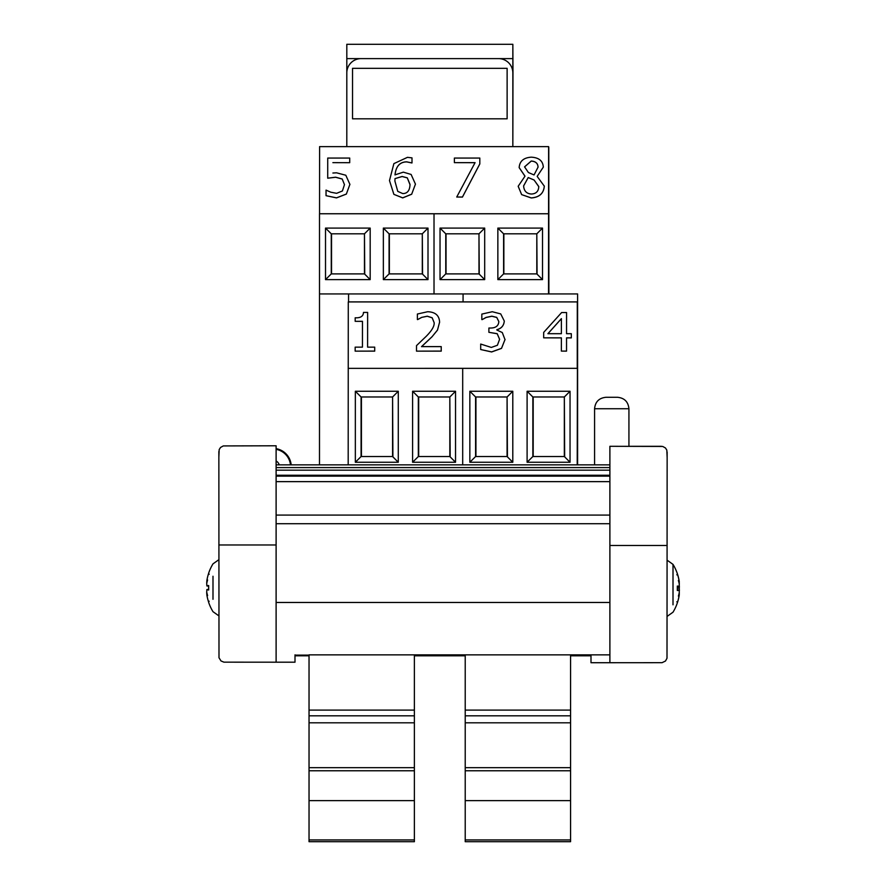<?xml version="1.0" encoding="UTF-8"?>
<svg xmlns="http://www.w3.org/2000/svg" width="886" height="886" viewBox="0 0 886 886"><rect width="100%" height="100%" fill="white"/><g stroke="black" fill="none" stroke-linecap="round" stroke-linejoin="round"><path stroke-width="1.33" d="M570.573 841.689L465.216 841.7L465.216 839.939L570.573 839.939L570.573 841.689L465.216 841.7M570.573 800.645L570.573 839.939L465.216 839.939L465.216 770.776L570.573 770.776L570.573 800.645L465.216 800.645M465.216 770.776L465.216 722.81L570.573 722.81L570.573 770.776M465.216 767.675L570.573 767.675M465.216 722.81L465.216 710.096L570.573 710.096L570.573 722.81M309.037 770.776L309.037 654.854L609.889 654.854L570.573 654.854L570.573 710.096L465.216 710.096L465.216 654.854L414.382 654.854L414.382 841.7L309.037 841.689L309.037 839.939L414.382 839.939L309.037 839.939L309.037 770.776L414.382 770.776M414.382 767.675L309.037 767.675M309.037 722.81L414.382 722.81M414.382 710.096L309.037 710.096L414.382 710.096M218.853 457.231L219.174 449.612L220.536 447.452L223.305 445.924L276.111 445.78L276.111 662.196L295.005 662.196L295.005 654.854M218.853 451.506L218.997 657.744L221.013 660.956L223.936 662.163L276.111 662.196M276.111 544.968L218.853 544.968M295.005 655.795L309.037 655.795M414.382 655.795L465.216 655.795M570.573 655.795L590.995 655.795M295.005 655.131L309.037 655.131M414.382 655.131L465.216 655.131M570.573 655.131L590.995 655.131M276.111 602.469L609.889 602.469M276.111 523.704L609.889 523.704M276.111 515.076L609.889 515.076M276.111 481.641L609.889 481.641M276.111 464.862L609.889 464.862M590.995 654.854L590.995 662.717L609.889 662.717L609.889 446.3L662.695 446.444L665.464 447.973L666.826 450.132L667.147 457.752M594.572 464.862L594.572 408.734L628.927 408.734L628.927 446.3L661.421 446.3M609.889 662.717L662.063 662.684L665.464 661.045L667.003 658.265L667.147 452.026M609.889 545.488L667.147 545.488M577.207 464.862L577.594 293.93L577.594 464.862M577.295 301.916L577.24 368.332L462.691 368.366L348.187 368.366L577.24 368.332L577.295 301.916L348.276 301.916L348.187 464.862M577.594 293.93L463.079 293.93L463.057 301.916L463.079 293.93L348.575 293.93L348.552 301.916M462.691 368.366L462.691 464.862L462.691 368.366M548.523 293.93L548.567 213.77L434.018 213.77L434.018 293.93L434.018 213.77L319.503 213.77L319.492 464.862M548.855 246.984L548.855 248.412L548.523 246.984M548.622 146.655L548.567 213.77L548.611 146.622L319.602 146.622L319.547 213.747L548.567 213.747L548.788 147.353L548.888 293.93M548.667 203.271L548.667 204.046L548.667 203.271M497.854 279.622L542.509 279.622L536.805 273.896L503.602 273.896L503.602 233.815L497.854 228.09L497.854 279.622L503.602 273.896M542.509 279.622L542.509 228.09L536.805 233.815L537.071 273.896M503.602 233.815L536.805 233.815L536.805 273.896M503.857 233.815L503.857 273.896M440.032 279.622L484.686 279.622L478.983 273.896L445.769 273.896L445.769 233.815L440.032 228.09L440.032 279.622L445.769 273.896M484.686 279.622L484.686 228.09L478.983 233.815L479.248 273.896M445.769 233.815L478.983 233.815L478.983 273.896M446.035 233.815L446.035 273.896M527.104 462.259L570.041 462.259L564.338 456.534L532.851 456.534L532.851 396.983L527.104 391.258L527.104 462.259L532.851 456.534M570.041 462.259L570.041 391.258L564.338 396.983L564.67 456.534M532.851 396.983L564.338 396.983L564.338 456.534M533.184 396.983L533.184 456.534M469.846 462.259L512.795 462.259L507.08 456.534L475.594 456.534L475.594 396.983L469.846 391.258L469.846 462.259L475.594 456.534M512.795 462.259L512.795 391.258L507.08 396.983L507.423 456.534M475.594 396.983L507.08 396.983L507.08 456.534M475.926 396.983L475.926 456.534M463.079 293.93L433.996 293.93M348.575 293.93L319.492 293.93M334 233.815L348.276 233.815M419.964 396.983L434.24 396.983M383.35 279.622L428.004 279.622L422.301 273.896L389.087 273.896L389.087 233.815L383.35 228.09L383.35 279.622L389.087 273.896M428.004 279.622L428.004 228.09L422.301 233.815L422.567 273.896M389.353 273.896L389.353 233.815L422.301 233.815L422.301 273.896M325.516 279.622L370.182 279.622L364.467 273.896L331.264 273.896L331.264 233.815L325.516 228.09L325.516 279.622L331.264 273.896M370.182 279.622L370.182 228.09L364.467 233.815L364.733 273.896M331.264 233.815L364.467 233.815L364.467 273.896M331.53 233.815L331.53 273.896M412.599 462.259L455.537 462.259L449.833 456.534L418.336 456.534L418.336 396.983L412.599 391.258L412.599 462.259L418.336 456.534M455.537 462.259L455.537 391.258L449.833 396.983L450.166 456.534M418.336 396.983L449.833 396.983L449.833 456.534M418.679 396.983L418.679 456.534M355.341 462.259L398.279 462.259L392.576 456.534L361.089 456.534L361.089 396.983L355.341 391.258L355.341 462.259L361.089 456.534M398.279 462.259L398.279 391.258L392.576 396.983L392.908 456.534M361.089 396.983L392.576 396.983L392.576 456.534M361.422 396.983L361.422 456.534M291.184 464.862A18.318 18.318 0 0 0 276.111 448.648M212.994 576.243L212.994 599.301M212.994 563.861L218.853 559.686L212.994 563.861A45.806 45.806 0 0 0 208.664 573.131L208.609 573.441A45.729 45.407 -48 0 0 206.87 580.563A45.729 45.407 -48 0 1 208.664 573.297L209.151 574.327M212.994 611.683L218.853 615.848L212.994 611.683A45.806 45.806 0 0 1 208.664 602.402L208.664 602.236A45.729 45.407 -132 0 1 206.87 594.982L206.715 592.634A45.264 29.504 166.8 0 0 207.612 595.58A45.264 33.413 14.9 0 1 206.715 592.003L206.87 589.589A45.729 3.588 -5 0 0 208.664 589.998L208.664 585.535A45.729 3.588 -175 0 0 206.87 585.945L206.715 583.531A45.264 33.413 165.1 0 1 207.612 579.965A45.264 29.504 13.2 0 0 206.715 582.899L206.87 580.563L206.837 582.922M206.87 585.945L208.609 586.111L206.87 585.945M206.837 589.578L208.609 589.434L206.837 589.578M206.693 592.623L206.87 594.982A45.729 45.407 -132 0 0 208.609 602.081L209.151 601.206M673.006 604.806L673.006 564.382L673.006 576.764L673.006 564.382L667.147 560.207L673.006 564.382A45.806 45.806 0 0 1 677.336 573.652L677.336 573.818A45.729 45.407 48 0 1 679.13 581.083A45.729 45.407 48 0 0 677.391 573.973L676.849 574.848M679.34 585.901L679.285 587.695A45.264 1.739 -10 0 1 678.388 588.038A45.264 3.788 -170 0 1 679.285 588.581L679.329 590.574M679.285 581.847L679.285 581.847A45.264 44.411 -64.3 0 0 678.875 579.444A45.264 44.411 -64.3 0 0 678.388 577.251A45.264 44.533 -77.6 0 1 679.274 581.814M678.565 588.127L679.285 587.994L679.352 586.72M679.352 591.006L679.352 589.855M679.285 594.716L679.285 594.716A45.264 44.411 -115.7 0 1 678.875 597.131A45.264 44.411 -115.7 0 1 678.388 599.324A45.264 44.533 -102.4 0 0 679.285 594.716L679.13 594.761M679.208 590.131L679.13 590.109A45.729 3.588 5 0 1 677.336 590.519L677.336 586.056A45.729 3.588 175 0 1 679.13 586.466L677.391 586.621L679.163 586.477L679.285 584.051A45.264 33.413 -165.1 0 0 678.388 580.485A45.264 29.504 -13.2 0 1 679.285 583.42L679.13 581.083L679.163 583.442M679.307 593.144L679.285 593.155A45.264 29.504 -166.8 0 1 678.388 596.101A45.264 33.413 -14.9 0 0 679.285 592.524L679.307 592.247M676.849 601.727L677.391 602.613A45.729 45.407 132 0 0 679.13 595.492A45.729 45.407 132 0 1 677.336 602.757L677.336 602.923A45.806 45.806 0 0 0 678.875 597.131M679.285 593.155L679.13 595.492M677.391 589.943L679.163 590.098L677.391 589.943L679.13 590.109L679.285 592.524M561.381 333.69L547.902 333.69L561.392 318.628L561.381 333.69M561.392 318.694L547.958 333.69M571.315 333.69L571.315 337.898L566.542 337.898L566.531 351.144L566.542 337.843L571.315 337.843L571.315 333.69L566.542 333.69L566.564 312.536L561.624 312.536L543.683 332.405L543.672 337.843L561.381 337.843L561.359 351.089L566.531 351.089M566.531 351.144L561.359 351.089M561.381 337.898L543.672 337.843M566.542 333.69L566.564 312.536M441.228 346.614L441.228 351.144L416.509 351.144L441.228 351.089L441.228 346.614L421.548 346.614L432.146 336.625L437.507 330.035L439.6 322.139L437.507 330.035M434.14 322.659L432.169 317.819L427.262 316.258L421.57 317.409L427.262 316.191L432.158 317.753L434.14 322.593C434.55 326.015 431.903 330.589 426.199 336.337L416.52 345.618L416.509 351.089M421.581 317.476L417.671 319.591L421.57 317.409M439.6 322.371L439.6 322.316C439.367 315.538 435.38 312.005 427.65 311.728L417.384 314.032L417.384 319.536M437.507 330.09L432.146 336.625M432.146 336.68L421.548 346.681M374.712 347.146L374.712 351.144L355.164 351.144L374.712 351.089L374.712 347.146L367.601 347.146L367.635 312.415L363.481 312.415C363.293 316.28 360.524 318.074 355.186 317.786L355.186 321.319L362.463 321.319L362.44 347.146L355.164 347.146L355.164 351.089M362.463 321.374L355.186 321.319M367.601 347.146L367.635 312.415M498.84 321.629L496.725 317.443L491.863 316.258L486.115 317.476L482.15 319.625L486.104 317.409L491.863 316.191L496.725 317.376L498.84 321.563C498.519 325.826 495.795 327.975 490.678 328.03L488.895 328.03L488.884 332.305L497.201 333.69L499.604 339.272L497.389 345.274L491.309 347.434L480.699 344.056L480.688 349.527L491.63 351.897L501.509 348.331L505.053 339.46L501.509 348.397L491.63 351.964L480.688 349.527M504.289 321.097L504.289 321.097C503.857 325.683 501.387 328.551 496.88 329.714L496.88 329.658C501.387 328.485 503.857 325.616 504.289 321.031L500.723 313.91L492.284 311.728L481.829 314.098L481.818 319.569M505.053 339.715L502.273 332.527L496.88 330.035M499.604 339.338L497.201 333.745L488.884 332.305M479.813 158.062L479.813 163.954L462.448 197.08L456.733 197.024L462.448 197.024L479.813 163.91L479.813 158.062L454.385 158.062L454.385 162.647L475.073 162.647L456.733 197.024M475.04 162.692L454.385 162.647M410.008 184.62C409.753 190.59 407.339 193.58 402.753 193.58L397.759 191.376L394.901 181.076L395.001 178.618L402.144 176.469L407.283 177.831L410.008 184.388M410.008 184.676L407.283 177.887L402.155 176.524L395.001 178.618M395.001 178.673L394.901 181.132M411.691 194.233L402.72 197.899L393.882 194.366L402.72 197.844L411.68 194.178L415.456 184.122L411.68 194.178M393.882 194.366L389.486 180.567L393.882 194.311M412.001 162.946L412.001 157.874L407.46 157.343L393.882 163.622L389.486 180.567M412.001 162.891L412.001 157.874M411.78 162.946L406.74 161.905C399.885 161.95 395.976 166.28 395.001 174.919M415.456 184.166L411.115 174.453L403.351 172.15L395.001 174.863C395.976 166.236 399.885 161.894 406.74 161.85L411.768 162.891M346.371 194.078L336.525 197.899L326.037 195.684L336.525 197.844L346.371 194.023L349.915 184.343L346.371 194.023M344.466 184.676L342.195 178.994L344.466 184.62L342.417 190.966L336.625 193.325L330.755 192.196L326.048 190.113L326.037 195.64M342.195 179.05L335.639 177.255L327.709 178.197L335.639 177.2L342.195 178.994M349.704 162.692L332.881 162.647L349.704 162.692L349.715 158.062L327.72 158.062L327.709 178.141M349.704 162.647L349.715 158.062M349.915 184.399L345.806 175.24L336.514 172.803L332.881 173.025M538.046 167.155L534.048 174.952L528.399 172.526L524.567 166.845L531.235 161.03C535.642 161.33 537.913 163.367 538.046 167.155L538.046 167.055M538.046 167.21C537.924 163.423 535.642 161.385 531.235 161.086L524.567 166.9M538.777 186.669C538.533 191.398 536.041 193.846 531.301 194.023C526.528 193.669 523.969 190.955 523.615 185.883L528.2 177.543L534.07 179.98L538.777 186.669M538.777 186.536L534.07 180.024L528.2 177.543M528.2 177.599L523.615 185.938M524.977 176.115L519.174 167.631L524.977 176.214L518.188 186.259L521.621 194.566L518.188 186.315M543.306 167.144L537.193 176.336L543.306 167.144C542.93 160.887 538.921 157.586 531.268 157.176C523.726 157.675 519.694 161.097 519.174 167.443L519.174 167.664M544.303 185.971L544.303 186.215C543.672 193.458 539.308 197.368 531.235 197.966L521.621 194.61L531.235 197.91C539.308 197.323 543.661 193.403 544.303 186.16L537.193 176.436M594.572 408.734C595.248 401.779 599.069 397.969 606.024 397.282L617.476 397.282L606.024 397.282M498.674 58.609L361.123 58.609A14.309 14.309 90 0 0 346.803 72.929L346.803 146.622L346.814 44.3L512.85 44.3L512.839 146.622L512.983 72.929A14.309 14.309 -90 0 0 512.839 70.946M512.983 72.929L512.85 44.3M498.53 58.609A14.309 14.309 90 0 1 512.839 72.929M352.528 118.813L352.528 68.322L507.124 68.322L507.124 118.813L352.528 118.813M465.216 715.822L570.573 715.822M309.037 800.645L414.382 800.645M309.037 715.822L414.382 715.822M276.111 475.25L609.889 475.25M276.111 470.178L609.889 470.178M276.111 467.598L609.889 467.598M570.041 391.258L527.104 391.258M512.795 391.258L469.846 391.258M484.686 228.09L440.032 228.09M542.509 228.09L497.854 228.09M455.537 391.258L412.599 391.258M398.279 391.258L355.341 391.258M370.182 228.09L325.516 228.09M428.004 228.09L383.35 228.09M290.486 464.862A17.631 17.631 0 0 0 276.111 449.346M276.111 460.986A6.523 6.523 0 0 1 279.212 464.862M512.983 58.609L346.803 58.609M309.037 841.7L414.382 841.7M276.111 476.147L609.889 476.147M208.609 589.987L208.609 585.557L208.609 589.987M673.006 612.204L667.147 616.368L673.006 612.204A45.806 45.806 0 0 0 677.336 602.923L677.391 602.613M678.875 579.444A45.806 45.806 0 0 0 677.336 573.652L677.391 573.962M677.391 590.508L677.391 586.078L677.391 590.508M628.927 408.734C628.24 401.79 624.431 397.969 617.476 397.282"/></g></svg>
